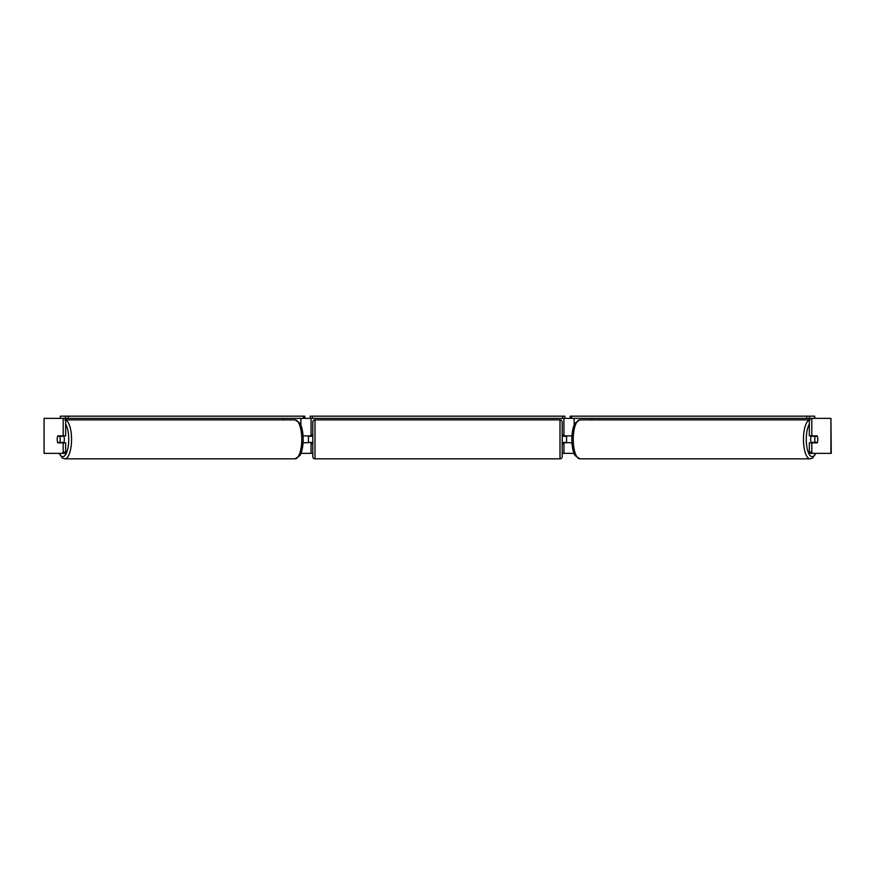 <?xml version="1.0" encoding="UTF-8"?>
<svg xmlns="http://www.w3.org/2000/svg" width="875" height="875" viewBox="0 0 875 875"><rect width="100%" height="100%" fill="white"/><g stroke="black" fill="none" stroke-linecap="round" stroke-linejoin="round"><path stroke-width="1.31" d="M283.041 419.891L283.041 418.359M303.089 442.859L311.062 442.422M300.956 453.359L311.062 453.359L311.062 442.859M311.062 436.297L311.062 418.359M60.287 418.359L60.287 416.172L304.784 416.172L304.784 418.359L310.188 418.359L310.188 416.172L564.812 416.172L564.812 418.359L562.625 418.359L562.625 416.172M308.438 442.859L308.438 435.859M311.062 435.859L303.089 435.859M591.959 419.891L591.959 418.359M571.911 442.859L563.938 442.422M574.044 453.359L563.938 453.359L563.938 442.859M563.938 436.297L563.938 418.359M806.673 416.172L806.673 418.359L809.484 418.359L809.484 416.172L570.216 416.172L570.216 418.359L564.812 418.359M566.562 442.859L563.5 442.422L563.5 443.734L562.188 443.734M566.562 442.422L566.562 435.859M563.938 435.859L571.911 435.859M811.278 442.859A4.375 1.498 -90 0 1 810.677 439.359A4.375 1.498 -90 0 1 811.278 435.859M814.789 439.359A4.375 1.498 -90 0 1 815.216 436.297L817.359 436.297A4.375 1.498 -90 0 1 817.786 439.359A4.375 1.498 -90 0 1 817.359 442.422L815.216 442.422A4.375 1.498 -90 0 1 814.789 439.359M812.514 435.859A4.375 1.498 -90 0 0 812.339 436.297L815.216 436.297M812.514 442.859A4.375 1.498 -90 0 1 812.339 442.422L815.216 442.422M311.062 453.359L312.812 453.359M562.188 453.359L563.938 453.359M44.067 418.359L44.067 453.359L44.067 418.359L65.516 418.359L65.516 416.172M62.453 453.359L63.197 452.102L65.669 452.102L64.925 453.359L44.067 453.359M830.933 453.359L830.933 418.359L831.25 453.359L810.075 453.359L809.331 452.102L809.331 442.859L811.803 442.859L811.803 452.102L812.547 453.359M830.933 418.359L809.484 418.359M809.331 418.359L809.331 435.859L811.803 435.859L811.803 418.359M811.803 435.859L817.184 435.859A4.375 1.498 -90 0 1 817.184 442.859L811.803 442.859M809.331 452.102L811.803 452.102M65.669 452.102L65.669 442.859L63.197 442.859L63.197 452.102M63.197 418.359L63.197 435.859L65.669 435.859L65.669 418.359M63.197 435.859L57.816 435.859A4.375 1.498 -90 0 0 57.214 439.359A4.375 1.498 -90 0 0 57.816 442.859L63.197 442.859M63.722 442.859A4.375 1.498 -90 0 0 64.323 439.359A4.375 1.498 -90 0 0 63.722 435.859M59.784 442.422A4.375 1.498 -90 0 0 60.211 439.359A4.375 1.498 -90 0 0 59.784 436.297L57.641 436.297A4.375 1.498 -90 0 0 57.214 439.359A4.375 1.498 -90 0 0 57.641 442.422L62.661 442.422A4.375 1.498 -90 0 1 62.486 442.859M59.784 436.297L62.661 436.297A4.375 1.498 -90 0 0 62.486 435.859M315 419.891A2.188 2.188 0 0 0 312.812 422.078L312.812 456.641A2.188 2.188 0 0 0 315 458.828L560 458.828A2.188 2.188 0 0 0 562.188 456.641L562.188 422.078A2.188 2.188 0 0 0 560 419.891L315 419.891L315 458.828M566.562 436.297L563.5 436.297L563.5 434.984L562.188 434.984M312.812 434.984L311.5 434.984L311.5 436.297L308.438 436.297M308.438 442.422L311.5 442.422L311.5 443.734L312.812 443.734M68.327 416.172L68.327 418.359L303.483 418.359L303.483 416.172M68.327 418.359L65.516 418.359M304.784 418.359L303.483 418.359M312.375 416.172L312.375 418.359L562.625 418.359M312.375 418.359L310.188 418.359M809.484 416.172L814.712 416.172L814.712 418.359M806.673 418.359L571.517 418.359L571.517 416.172M570.216 418.359L571.517 418.359M300.88 425.173L300.88 418.359M574.12 425.173L574.12 418.359M809.331 420.033A19.469 6.661 90 0 0 803.458 439.359A19.469 6.661 90 0 0 810.119 458.828L812.503 458.128L815.97 453.359M815.642 453.359A17.281 5.906 -90 0 1 809.484 454.748A17.281 5.906 -90 0 1 806.269 439.359A17.281 5.906 -90 0 1 809.331 424.211M810.119 458.828L579.895 458.828A19.469 6.661 -90 0 1 573.234 439.359A19.469 6.661 -90 0 1 579.895 419.891L810.119 419.891M65.669 420.033A19.469 6.661 90 0 1 71.542 439.359A19.469 6.661 90 0 1 64.881 458.828L62.497 458.128L59.03 453.359M59.358 453.359A17.281 5.906 -90 0 0 65.516 454.748A17.281 5.906 -90 0 0 68.731 439.359A17.281 5.906 -90 0 0 65.669 424.211M64.881 458.828L295.105 458.828A19.469 6.661 -90 0 0 301.766 439.359A19.469 6.661 -90 0 0 295.105 419.891L64.881 419.891M560 458.828L560 419.891M579.895 419.891L575.181 423.073C574.317 424.211 572.031 428.783 571.802 439.359C572.031 449.936 574.317 454.508 575.181 455.645L579.895 458.828M295.105 458.828L299.819 455.645C300.683 454.508 302.969 449.936 303.198 439.359C302.969 428.783 300.683 424.211 299.819 423.073L295.105 419.891"/></g></svg>
